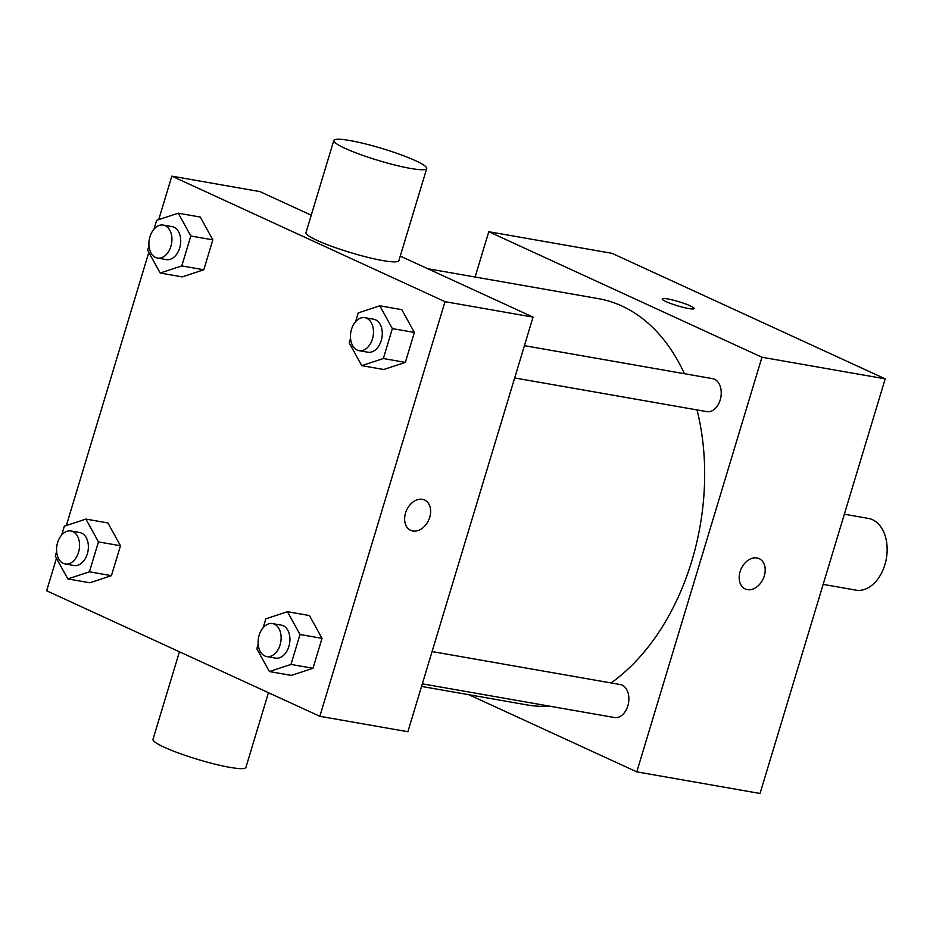<?xml version="1.0" encoding="UTF-8"?>
<svg xmlns="http://www.w3.org/2000/svg" width="933" height="933" viewBox="0 0 933 933"><rect width="100%" height="100%" fill="white"/><g stroke="black" fill="none" stroke-linecap="round" stroke-linejoin="round"><path stroke-width="1.4" d="M823.151 584.396L855.829 590.123A36.399 24.608 -80.1 0 0 886.35 558.517A36.399 24.608 -80.1 0 0 868.39 518.421L844.342 514.2M475.095 277.031L488.775 231.722L612.025 253.333L885.207 378.856L760.033 793.47L636.773 771.859L468.891 694.723M740.079 571.696A16.677 12.106 -65.3 0 1 759.159 558.657A16.677 12.106 -65.3 0 1 763.182 578.868A16.677 12.106 -65.3 0 1 745.222 588.968A16.677 12.106 -65.3 0 1 740.079 571.696M488.775 231.722L761.958 357.246L885.207 378.856M761.958 357.246L636.773 771.859M432.072 651.561L620.258 684.554A16.747 11.324 99.9 0 1 627.839 705.849A16.747 11.324 99.9 0 1 614.474 717.535L422.334 683.842M514.689 377.947L706.829 411.64A16.747 11.324 -80.1 0 0 720.871 397.096A16.747 11.324 -80.1 0 0 712.614 378.658L524.428 345.665M697.021 409.914A206.24 139.449 99.9 0 1 691.773 561.071A206.24 139.449 99.9 0 1 611.092 682.944M549.654 706.164A206.24 139.449 99.9 0 1 527.157 704.94L421.553 686.42M427.757 268.727L598.391 298.642A206.24 139.449 99.9 0 1 684.425 373.713M694.152 308.566A16.677 2.146 16.8 0 0 685.114 303.785A16.677 2.146 16.8 0 0 667.748 298.957A16.677 2.146 -163.2 0 1 685.125 303.773A16.677 2.146 -163.2 0 1 694.164 308.566A16.677 2.146 -163.2 0 1 677.568 305.802A16.677 2.146 -163.2 0 1 662.22 298.922A16.677 2.146 -163.2 0 1 667.76 298.945A16.677 2.146 16.8 0 0 662.22 298.922M745.222 588.968A16.677 12.106 114.7 0 0 763.182 578.868A16.677 12.106 114.7 0 0 759.147 558.657M400.269 256.097L533.046 317.115L407.873 731.729L319.832 716.299L46.65 590.776L56.458 558.272M158.703 219.64L171.835 176.15L259.875 191.592L311.237 215.196M171.835 176.15L445.018 301.674L533.046 317.115M445.018 301.674L319.832 716.299M424.597 500.006A16.677 12.106 -65.3 0 1 429.238 518.76A16.677 12.106 -65.3 0 1 412.853 530.994A16.677 12.106 -65.3 0 1 410.672 530.317A16.677 12.106 -65.3 0 1 406.648 510.106A16.677 12.106 -65.3 0 1 424.608 500.006A16.677 12.106 -65.3 0 1 429.238 518.76A16.677 12.106 -65.3 0 1 412.853 530.994A16.677 12.106 -65.3 0 1 410.672 530.317M200.268 217.051L212.829 239.851L203.791 269.777L182.203 276.891L203.791 269.777L212.829 239.851L200.268 217.051L178.261 213.191L190.81 236.002L181.783 265.917L160.196 273.031L147.636 250.231L148.988 245.764M309.464 615.558L322.013 638.359L312.987 668.285L291.388 675.399L312.987 668.285L322.013 638.359L309.464 615.558L287.446 611.698L300.006 634.498L290.979 664.424L269.38 671.538L256.832 648.738L258.173 644.26M66.348 525.536L148.814 252.377M401.82 309.663L414.369 332.463L405.342 362.389L383.743 369.503L405.342 362.389L414.369 332.463L401.82 309.663L379.801 305.802L392.361 328.603L383.335 358.529L361.736 365.643L349.187 342.843L350.528 338.364M107.913 522.947L120.474 545.747L111.435 575.673L89.848 582.787L111.435 575.673L120.474 545.747L107.913 522.947L85.906 519.086L98.455 541.898L89.428 571.812L67.841 578.927L55.28 556.126L56.633 551.66M426.719 168.523L398.892 260.657A48.528 6.263 -163.2 0 1 350.633 252.621A48.528 6.263 -163.2 0 1 305.989 232.609L333.804 140.475A48.528 6.263 -163.2 0 1 364.92 143.775A48.528 6.263 -163.2 0 1 415.477 160.674A48.528 6.263 -163.2 0 1 426.719 168.523A48.528 6.263 -163.2 0 1 378.448 160.488A48.528 6.263 -163.2 0 1 333.804 140.475M179.428 651.782L152.989 739.368A48.528 6.263 16.8 0 0 164.231 747.216A48.528 6.263 16.8 0 0 214.777 764.104A48.528 6.263 16.8 0 0 245.904 767.416L268.459 692.694M61.636 535.064L64.319 526.2L85.906 519.086M65.17 563.952L73.975 565.503A16.747 11.324 -80.1 0 0 88.017 550.96A16.747 11.324 -80.1 0 0 79.76 532.521L70.955 530.97A16.747 11.324 -80.1 0 0 57.216 544.067A16.747 11.324 -80.1 0 0 63.269 563.357A16.747 11.324 -80.1 0 0 65.17 563.952A16.747 11.324 -80.1 0 0 79.212 549.42A16.747 11.324 -80.1 0 0 70.955 530.97M98.455 541.898L120.474 545.747M89.428 571.812L111.435 575.673M67.841 578.927L89.848 582.787M153.992 229.168L156.674 220.305L178.261 213.191M157.525 258.056L166.331 259.607A16.747 11.324 -80.1 0 0 180.372 245.064A16.747 11.324 -80.1 0 0 172.115 226.626L163.31 225.075A16.747 11.324 -80.1 0 0 149.572 238.172A16.747 11.324 -80.1 0 0 155.624 257.461A16.747 11.324 -80.1 0 0 157.525 258.056A16.747 11.324 -80.1 0 0 171.567 243.525A16.747 11.324 -80.1 0 0 163.31 225.075M190.81 236.002L212.829 239.851M181.783 265.917L203.791 269.777M160.196 273.031L182.203 276.891M263.188 627.676L265.858 618.812L287.446 611.698M266.721 656.564L275.527 658.103A16.747 11.324 -80.1 0 0 289.568 643.572A16.747 11.324 -80.1 0 0 281.311 625.122L272.506 623.582A16.747 11.324 -80.1 0 0 258.756 636.679A16.747 11.324 -80.1 0 0 264.809 655.969A16.747 11.324 -80.1 0 0 266.721 656.564A16.747 11.324 -80.1 0 0 280.763 642.032A16.747 11.324 -80.1 0 0 272.506 623.582M300.006 634.498L322.013 638.359M290.979 664.424L312.987 668.285M269.38 671.538L291.388 675.399M355.543 321.78L358.214 312.917L379.801 305.802M359.077 350.668L367.882 352.207A16.747 11.324 -80.1 0 0 381.924 337.676A16.747 11.324 -80.1 0 0 373.666 319.226L364.861 317.686A16.747 11.324 -80.1 0 0 351.111 330.783A16.747 11.324 -80.1 0 0 357.164 350.073A16.747 11.324 -80.1 0 0 359.077 350.668A16.747 11.324 -80.1 0 0 373.118 336.137A16.747 11.324 -80.1 0 0 364.861 317.686M392.361 328.603L414.369 332.463M383.335 358.529L405.342 362.389M361.736 365.643L383.743 369.503"/></g></svg>
